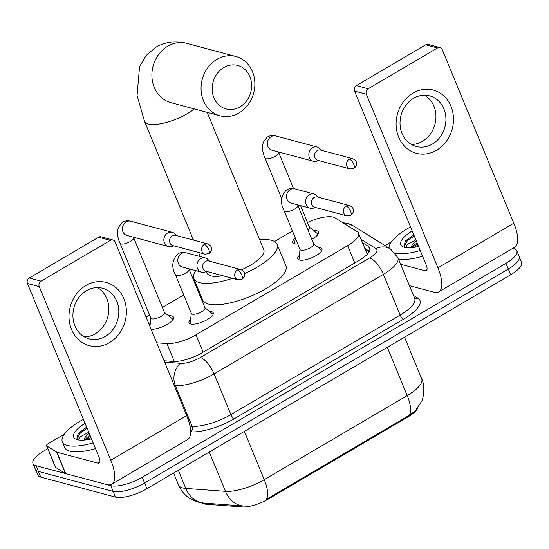 <?xml version="1.0" encoding="UTF-8"?>
<svg xmlns="http://www.w3.org/2000/svg" width="549" height="549" viewBox="0 0 549 549"><rect width="100%" height="100%" fill="white"/><g stroke="black" fill="none" stroke-linecap="round" stroke-linejoin="round"><path stroke-width="0.82" d="M209.505 311.455A13.094 4.303 157.6 0 1 211.591 311.681A13.094 4.303 157.6 0 1 213.232 312.848A13.094 4.303 157.6 0 1 205.175 320.726A13.094 4.303 157.6 0 1 190.661 323.992A13.094 4.303 157.6 0 1 189.021 322.826A13.094 4.303 157.6 0 1 190.688 319.209M318.235 247.503A13.094 4.303 157.6 0 1 320.321 247.729A13.094 4.303 157.6 0 1 321.961 248.896A13.094 4.303 157.6 0 1 313.904 256.781A13.094 4.303 157.6 0 1 299.39 260.041A13.094 4.303 157.6 0 1 297.75 258.874A13.094 4.303 157.6 0 1 299.418 255.264M168.584 315.771A13.924 4.577 157.6 0 1 171.796 315.97A13.924 4.577 157.6 0 1 173.539 317.212A13.924 4.577 157.6 0 1 166.196 324.96A13.924 4.577 157.6 0 1 151.119 329.297M313.561 230.505A13.924 4.577 157.6 0 1 316.766 230.71A13.924 4.577 157.6 0 1 318.509 231.953A13.924 4.577 157.6 0 1 311.825 239.337M297.819 243.996A13.924 4.577 157.6 0 1 294.497 243.804A13.924 4.577 157.6 0 1 292.761 242.562A13.924 4.577 157.6 0 1 295.252 238.053M156.691 342.823L166.93 343.571A24.547 8.07 -22.4 0 0 196.007 334.808L347.627 245.643A24.547 8.07 -22.4 0 0 358.518 233.133A24.547 8.07 -22.4 0 0 357.2 231.664L334.959 217.823A24.547 8.07 -22.4 0 0 333.209 217.102A24.547 8.07 -22.4 0 0 307.515 222.489M202.43 502.946A22.09 7.267 -22.4 0 0 206.602 504.291L242.212 506.899A22.09 7.267 -22.4 0 0 268.386 499.014L407.934 416.938A22.09 7.267 -22.4 0 0 417.542 408.298M292.452 230.978L274.521 241.526M197.29 286.942L196.542 287.388M183.723 294.923L162.415 307.454M149.596 314.996L146.075 317.068M149.115 324.438A13.924 4.577 157.6 0 1 150.282 323.313M512.718 248.361L513.768 248.642A24.547 8.07 157.6 0 1 516.835 250.831A24.547 8.07 157.6 0 1 505.945 263.342L142.205 477.266A24.547 8.07 157.6 0 1 110.781 485.659L36.035 465.676L38.389 471.392A24.547 8.07 157.6 0 1 35.321 469.203A24.547 8.07 157.6 0 0 38.389 471.392L113.135 491.376L38.389 471.392L40.743 477.108A24.547 8.07 157.6 0 1 37.675 474.919L32.967 463.486A24.547 8.07 157.6 0 1 43.858 450.976L47.749 448.691M142.205 477.266L144.565 482.983A24.547 8.07 157.6 0 1 113.135 491.376A24.547 8.07 157.6 0 0 144.565 482.983L508.305 269.058L144.565 482.983L146.919 488.699A24.547 8.07 157.6 0 1 115.489 497.085L40.743 477.108M516.835 250.831L519.196 256.548A24.547 8.07 157.6 0 1 508.305 269.058A24.547 8.07 157.6 0 0 519.196 256.548L521.55 262.264A24.547 8.07 157.6 0 1 510.659 274.768L146.919 488.699M205.058 503.172L243.708 506.006A28.637 22.605 -85.8 0 1 243.536 505.993A28.637 22.605 -85.8 0 1 225.474 491.334A32.727 10.76 -22.4 0 0 264.247 479.654A28.637 10.699 -120.5 0 1 266.375 499.35L409.314 415.284L415.092 411.071L421.598 401.401C422.799 400.194 425.9 386.935 421.714 378.906L404.517 337.196M243.708 506.006L241.786 505.862L242.212 506.899M36.035 465.676A24.547 8.07 157.6 0 1 32.967 463.486M164.082 360.748L173.216 361.42A24.547 8.07 -22.4 0 0 202.3 352.657L359.012 260.487A24.547 8.07 -22.4 0 0 369.902 247.976A24.547 8.07 -22.4 0 0 368.585 246.515L362.464 242.699M364.817 248.416L369.477 251.318M389.124 248.148A40.907 13.451 157.6 0 1 410.528 226.902M418.606 246.501A28.637 9.415 157.6 0 1 404.366 247.29A28.637 9.415 157.6 0 1 403.7 247.084A28.637 9.415 157.6 0 1 412.189 230.93M417.116 242.898L414.145 245.026L411.812 247.633L417.535 243.914M411.132 247.695A20.457 6.725 157.6 0 1 416.341 241.018M413.754 234.739L405.382 241.08L404.078 245.993L405.423 247.517M405.615 247.551L407.44 244.374L415.868 239.865M420.26 250.522A40.907 13.451 157.6 0 1 395.287 253.24M422.62 256.239A40.907 13.451 157.6 0 1 398.499 259.121M413.802 234.842L405.759 240.668M418.009 245.046L414.262 247.331M414.269 235.974L407.454 240.62L404.174 246.213M413.013 93.09A32.727 28.39 -75 0 1 450.962 106.273A32.727 28.39 -75 0 1 436.572 150.241A32.727 28.39 -75 0 1 398.629 137.058A32.727 28.39 -75 0 1 413.013 93.09M432.399 144.037A26.18 22.708 105 0 0 445.891 117.733A26.18 22.708 105 0 0 429.737 95.883A26.18 22.708 105 0 0 413.555 98.319A26.18 22.708 105 0 0 400.063 124.623A26.18 22.708 105 0 0 416.217 146.473A26.18 22.708 105 0 0 432.399 144.037M424.569 95.21A26.18 22.708 -75 0 1 435.92 118.035A26.18 22.708 -75 0 1 422.414 141.368A26.18 22.708 -75 0 1 411.4 144.476M385.007 245.588L391.41 241.821M409.444 285.672L433.95 292.226A32.727 12.222 -120.5 0 0 438.761 291.862A32.727 12.222 -120.5 0 0 437.91 267.857L366.355 94.256L354.558 91.107L426.106 264.7A8.18 3.054 59.5 0 1 426.319 270.698A8.18 3.054 59.5 0 1 425.118 270.794L400.612 264.241M438.761 291.862L514.653 247.228A32.727 12.222 -120.5 0 0 513.795 223.223L442.247 49.63A4.09 3.548 105 0 0 440.03 47.598A4.09 3.548 105 0 0 437.498 47.976L425.701 44.826A4.09 3.548 -75 0 1 428.227 44.442L440.03 47.598M354.558 91.107A4.09 3.548 -75 0 1 356.356 85.61L368.153 88.766L437.498 47.976M368.153 88.766A4.09 3.548 105 0 0 366.355 94.256M356.356 85.61L425.701 44.826M93.158 442.906A40.907 13.451 157.6 0 1 67.452 445.445A40.907 13.451 157.6 0 1 62.339 441.794A40.907 13.451 157.6 0 1 83.421 419.285M95.512 448.622A40.907 13.451 157.6 0 1 69.805 451.154A40.907 13.451 157.6 0 1 64.693 447.51L62.339 441.794M91.498 438.877A28.637 9.415 157.6 0 1 77.265 439.674A28.637 9.415 157.6 0 1 76.592 439.468A28.637 9.415 157.6 0 1 85.081 423.313M90.015 435.282L87.044 437.409L84.711 440.017L90.434 436.297M84.024 440.072A20.457 6.725 157.6 0 1 89.24 433.401M86.653 427.122L78.281 433.463L76.97 438.376L78.322 439.9M78.514 439.934L80.332 436.757L88.766 432.248M86.694 427.225L78.658 433.051M90.901 437.429L87.154 439.715M87.161 428.357L80.346 433.003L77.073 438.596M223.793 67.554A22.502 19.517 105 0 0 213.904 97.777A22.502 19.517 105 0 0 239.988 106.842A22.502 19.517 105 0 0 249.884 76.62A22.502 19.517 105 0 0 223.793 67.554M239 112.936A30.682 26.613 -75 0 1 220.032 115.791A30.682 26.613 -75 0 1 201.106 90.187A30.682 26.613 -75 0 1 216.917 59.354A30.682 26.613 -75 0 1 235.885 56.506A30.682 26.613 -75 0 1 254.811 82.11A30.682 26.613 -75 0 1 239 112.936M206.465 271.631L207.083 273.127A30.682 10.088 -22.4 0 0 210.912 275.859A30.682 10.088 -22.4 0 0 222.716 275.715M232.481 278.322A44.997 14.802 157.6 0 1 199.465 282.598A44.997 14.802 157.6 0 1 193.845 278.583A44.997 14.802 157.6 0 1 195.732 270.616M259.691 239.735A44.997 14.802 157.6 0 1 271.426 240.27A44.997 14.802 157.6 0 1 277.053 244.284A44.997 14.802 157.6 0 1 244.552 273.628M277.053 244.284L285.885 265.716A44.997 14.802 157.6 0 1 258.208 292.802A44.997 14.802 157.6 0 1 208.297 304.029A44.997 14.802 157.6 0 1 202.677 300.015L193.845 278.583M241.526 269.806A30.682 10.088 -22.4 0 0 263.815 249.74L207.186 112.353M295.273 237.834L294.779 242.637A12.27 4.035 -22.4 0 0 294.875 243.365A12.27 4.035 -22.4 0 0 295.355 243.969M321.604 150.33L319.676 148.456A7.363 6.389 105 0 0 317.178 147.029A7.363 6.389 105 0 0 312.621 147.715A7.363 6.389 105 0 0 309.389 157.604A7.363 6.389 105 0 0 313.369 161.255A7.363 6.389 105 0 0 316.251 161.269L318.859 160.61M349.315 159.114A5.318 4.612 105 0 1 352.602 158.62L320.582 150.055A5.318 4.612 105 0 0 317.295 150.55A5.318 4.612 105 0 0 314.954 157.7A5.318 4.612 105 0 0 317.837 160.335L349.857 168.893L353.927 168.337A5.318 1.983 59.5 0 0 353.789 164.439A5.318 1.983 -120.5 0 0 349.315 159.114A5.318 4.612 105 0 0 346.577 164.453A5.318 4.612 105 0 0 349.857 168.893M317.658 234.773A12.27 4.035 -22.4 0 0 317.569 234.011A12.27 4.035 -22.4 0 0 317.13 233.428L309.416 227.108M307.934 229.894A7.363 2.422 -22.4 0 0 309.499 227.307L300.564 205.628M176.627 235.596L174.699 233.723A7.363 6.389 105 0 0 172.201 232.296A7.363 6.389 105 0 0 167.651 232.982A7.363 6.389 105 0 0 164.412 242.871A7.363 6.389 105 0 0 168.399 246.522L126.936 235.439A7.363 6.389 105 0 1 122.406 229.523A7.363 6.389 105 0 1 125.824 222.125A7.363 6.389 105 0 1 126.188 221.892A7.363 6.389 105 0 1 130.737 221.213C127.361 220.437 124.499 220.87 122.146 222.51L118.323 227.54C117.006 232.879 117.582 238.136 120.053 243.317L150.906 318.18A7.363 2.422 -22.4 0 0 151.826 318.839A7.363 2.422 -22.4 0 0 159.992 316.999A7.363 2.422 -22.4 0 0 164.522 312.573L133.455 237.182M168.399 246.522A7.363 6.389 105 0 0 171.274 246.528L173.882 245.87M204.345 244.374A5.318 4.612 105 0 1 207.632 243.88L175.611 235.322A5.318 4.612 105 0 0 172.317 235.816A5.318 4.612 105 0 0 169.984 242.96A5.318 4.612 105 0 0 172.86 245.595L204.88 254.16L208.949 253.604A5.318 1.983 59.5 0 0 208.812 249.706A5.318 1.983 -120.5 0 0 204.345 244.374A5.318 4.612 105 0 0 201.6 249.72A5.318 4.612 105 0 0 204.88 254.16M172.688 320.04A12.27 4.035 -22.4 0 0 172.599 319.271A12.27 4.035 -22.4 0 0 172.153 318.695L164.446 312.374M300.022 249.356L299.006 259.272A12.27 4.035 -22.4 0 0 299.081 259.952M284.204 210.974L300.104 249.548A7.363 2.422 -22.4 0 0 301.024 250.207A7.363 2.422 -22.4 0 0 309.19 248.368A7.363 2.422 -22.4 0 0 313.719 243.934L297.819 205.36A7.363 2.422 -22.4 0 1 294.916 208.894A7.363 2.422 -22.4 0 1 285.123 211.633A7.363 2.422 -22.4 0 1 284.204 210.974C280.024 203.171 280.724 196.233 286.297 190.167C288.65 188.527 291.512 188.094 294.895 188.87A7.363 6.389 105 0 0 290.339 189.556A7.363 6.389 105 0 0 289.975 189.782A7.363 6.389 105 0 0 286.564 197.18A7.363 6.389 105 0 0 291.087 203.096L310.206 208.208A7.363 6.389 105 0 0 313.088 208.215L315.689 207.556M318.441 197.283L316.512 195.41A7.363 6.389 105 0 0 314.014 193.982A7.363 6.389 105 0 0 309.458 194.662A7.363 6.389 105 0 0 306.218 204.557A7.363 6.389 105 0 0 310.206 208.208M346.151 206.06A5.318 4.612 105 0 1 349.439 205.566L317.418 197.009A5.318 4.612 105 0 0 314.131 197.503A5.318 4.612 105 0 0 311.791 204.647A5.318 4.612 105 0 0 314.673 207.282L346.694 215.839L350.763 215.29A5.318 1.983 59.5 0 0 350.626 211.386A5.318 1.983 -120.5 0 0 346.151 206.06A5.318 4.612 105 0 0 343.413 211.406A5.318 4.612 105 0 0 346.694 215.839M321.776 250.598A12.27 4.035 -22.4 0 0 321.35 250.063L313.637 243.742M191.292 313.301L190.277 323.217A12.27 4.035 -22.4 0 0 190.352 323.896M175.474 274.919L191.375 313.5A7.363 2.422 -22.4 0 0 192.294 314.152A7.363 2.422 -22.4 0 0 200.46 312.319A7.363 2.422 -22.4 0 0 204.99 307.886L189.089 269.305A7.363 2.422 -22.4 0 1 186.186 272.839A7.363 2.422 -22.4 0 1 176.394 275.577A7.363 2.422 -22.4 0 1 175.474 274.919C171.295 267.116 171.995 260.185 177.567 254.118C179.921 252.471 182.783 252.039 186.166 252.814A7.363 6.389 105 0 0 181.609 253.501A7.363 6.389 105 0 0 181.245 253.734A7.363 6.389 105 0 0 177.835 261.125A7.363 6.389 105 0 0 182.357 267.047L201.476 272.153A7.363 6.389 105 0 0 204.358 272.16L206.959 271.501M209.711 261.228L207.783 259.354A7.363 6.389 105 0 0 205.285 257.927A7.363 6.389 105 0 0 200.728 258.613A7.363 6.389 105 0 0 197.489 268.502A7.363 6.389 105 0 0 201.476 272.153M237.422 270.012A5.318 4.612 105 0 1 240.709 269.518L208.689 260.953A5.318 4.612 105 0 0 205.401 261.448A5.318 4.612 105 0 0 203.061 268.591A5.318 4.612 105 0 0 205.944 271.233L237.964 279.791L242.034 279.235A5.318 1.983 59.5 0 0 241.896 275.337A5.318 1.983 -120.5 0 0 237.422 270.012A5.318 4.612 105 0 0 234.684 275.351A5.318 4.612 105 0 0 237.964 279.791M213.046 314.543A12.27 4.035 -22.4 0 0 212.621 314.007L204.907 307.687M85.912 285.473A32.727 28.39 -75 0 1 123.854 298.656A32.727 28.39 -75 0 1 109.471 342.624A32.727 28.39 -75 0 1 71.521 329.434A32.727 28.39 -75 0 1 85.912 285.473M105.291 336.42A26.18 22.708 105 0 0 118.783 310.116A26.18 22.708 105 0 0 102.636 288.266A26.18 22.708 105 0 0 86.447 290.702A26.18 22.708 105 0 0 72.962 317.006A26.18 22.708 105 0 0 89.11 338.857A26.18 22.708 105 0 0 105.291 336.42M97.461 287.594A26.18 22.708 -75 0 1 108.812 310.418A26.18 22.708 -75 0 1 95.313 333.751A26.18 22.708 -75 0 1 84.299 336.86M56.588 452.06A4.09 1.345 -22.4 0 0 56.876 452.177L65.708 473.609A4.09 1.345 157.6 0 1 65.42 473.492L56.588 452.06L46.734 445.925A4.09 1.345 -22.4 0 1 46.514 445.685A4.09 1.345 -22.4 0 1 48.326 443.599L64.308 434.197M65.708 473.609L106.842 484.602A32.727 12.222 -120.5 0 0 111.66 484.239A32.727 12.222 -120.5 0 0 110.802 460.234L39.254 286.64L27.45 283.49L98.998 457.084A8.18 3.054 59.5 0 1 99.218 463.082A8.18 3.054 59.5 0 1 98.01 463.178L56.876 452.177M65.42 473.492L55.566 467.357A4.09 1.345 157.6 0 1 55.346 467.117L46.514 445.685M111.66 484.239L187.545 439.605A32.727 12.222 -120.5 0 0 186.687 415.607L115.139 242.006A4.09 3.548 105 0 0 112.922 239.982A4.09 3.548 105 0 0 110.397 240.359L98.594 237.209A4.09 3.548 -75 0 1 101.126 236.825L112.922 239.982M27.45 283.49A4.09 3.548 -75 0 1 29.248 277.993L41.051 281.143L110.397 240.359M41.051 281.143A4.09 3.548 105 0 0 39.254 286.64M29.248 277.993L98.594 237.209M407.934 416.938L407.646 416.238M268.386 499.014L268.097 498.314M206.602 504.291L206.17 503.255M354.771 262.985L347.627 245.643M203.157 352.149L196.007 334.808M174.308 361.468L166.93 343.571M204.153 503.104A28.637 22.605 -85.8 0 1 203.857 503.083L198.168 502.129L191.306 499.343C185.466 496.015 181.218 491.238 178.576 485.007A32.727 10.76 -22.4 0 0 182.666 487.931A32.727 10.76 -22.4 0 0 185.795 488.425L225.474 491.334L209.272 452.026M244.36 431.39L264.247 479.654L407.193 395.589A28.637 10.699 59.5 0 1 409.314 415.284M387.299 347.325L407.193 395.589A32.727 10.76 -22.4 0 0 421.714 378.906M205.841 503.227L203.857 503.083A28.637 22.605 -85.8 0 1 185.795 488.425L178.301 470.239M510.659 274.768L505.945 263.342M115.489 497.085L110.781 485.659M413.445 295.389L417.961 298.196A36.817 12.105 157.6 0 1 403.597 319.161L234.327 418.715A36.817 12.105 157.6 0 1 190.702 431.857L190.613 431.85M414.68 298.382L397.901 257.666A32.727 10.76 157.6 0 1 383.374 274.342L400.159 315.064A32.727 10.76 -22.4 0 0 414.68 298.382L414.33 298.1M164.659 362.155L180.957 363.349A16.367 5.38 -22.4 0 0 200.344 357.509L369.621 257.955A16.367 6.114 59.5 0 1 383.374 274.342L214.103 373.896A32.727 10.76 157.6 0 1 175.33 385.576L192.116 426.299A32.727 10.76 -22.4 0 0 230.889 414.619L400.159 315.064A4.09 1.53 -120.5 0 0 403.597 319.161M180.957 363.349A16.367 12.915 -85.8 0 0 175.33 385.576L174.28 385.501M189.981 426.141L192.116 426.299A4.09 3.232 94.2 0 1 190.702 431.857M200.344 357.509A16.367 6.114 59.5 0 1 214.103 373.896L230.889 414.619A4.09 1.53 -120.5 0 0 234.327 418.715M369.621 257.955A16.367 5.38 -22.4 0 0 376.003 248.635L361.077 239.35M414.632 298.272A4.09 3.761 121.9 0 0 417.961 298.196M376.003 248.635A16.367 15.043 -58.1 0 1 390.538 249.026L353.281 225.845A16.367 15.043 -58.1 0 0 344.546 223.786M370.005 249.946L368.585 246.515M437.91 267.857L513.795 223.223M425.118 270.794L426.985 269.696M193.468 240.098L144.483 121.247L137.072 95.437L139.549 66.69L146.068 55.573L156.012 47.104C165.928 41.697 176.16 40.448 186.708 43.357A30.682 26.613 105 0 0 167.74 46.212A30.682 26.613 105 0 0 151.936 77.038A30.682 26.613 105 0 0 170.863 102.642L220.032 115.791M144.483 121.247A30.682 10.088 -22.4 0 0 148.312 123.985A30.682 10.088 -22.4 0 0 187.6 113.499A30.682 10.088 -22.4 0 0 194.36 108.922M281.747 198.621L265.023 158.05A7.363 2.422 -22.4 0 0 265.942 158.709A7.363 2.422 -22.4 0 0 275.735 155.971A7.363 2.422 -22.4 0 0 278.638 152.437L278.432 151.915M265.023 158.05C262.559 152.869 261.983 147.612 263.294 142.28L267.116 137.243C269.47 135.603 272.331 135.171 275.715 135.946A7.363 6.389 105 0 0 271.158 136.632A7.363 6.389 105 0 0 270.794 136.859A7.363 6.389 105 0 0 267.384 144.257A7.363 6.389 105 0 0 271.906 150.172L313.369 161.255M120.053 243.317A7.363 2.422 -22.4 0 0 120.972 243.969A7.363 2.422 -22.4 0 0 130.765 241.237A7.363 2.422 -22.4 0 0 133.668 237.703M110.802 460.234L186.687 415.607M98.01 463.178L99.877 462.073M46.734 445.925L55.566 467.357M369.23 251.758L365.147 249.219M367.24 254.297L358.518 233.133M178.576 485.007L173.621 472.991M353.281 225.845L347.695 223.45L342.741 222.668M397.901 257.666L390.538 249.026M200.261 256.582L198.566 252.471M186.708 43.357L235.885 56.506M352.602 158.62C359.327 161.811 356.15 166.793 353.927 168.337M294.875 243.365L295.115 243.934M317.569 234.011L317.802 234.581M293.537 188.588L278.638 152.437M275.715 135.946L317.178 147.029M207.632 243.88C214.357 247.071 211.173 252.06 208.949 253.604M150.831 317.988L149.952 326.477M172.599 319.271L172.832 319.847M130.737 221.213L172.201 232.296M349.439 205.566C356.164 208.757 352.986 213.739 350.763 215.29M297.613 204.839L297.819 205.36M294.895 188.87L314.014 193.982M240.709 269.518C247.434 272.702 244.257 277.691 242.034 279.235M188.883 268.79L189.089 269.305M186.166 252.814L205.285 257.927"/></g></svg>

